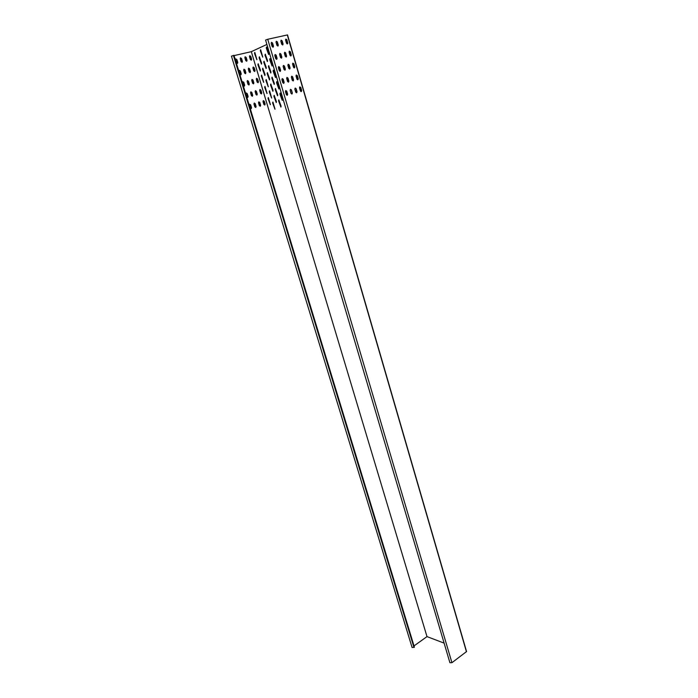 <?xml version="1.0" encoding="UTF-8"?>
<svg xmlns="http://www.w3.org/2000/svg" width="698" height="698" viewBox="0 0 698 698"><rect width="100%" height="100%" fill="white"/><g stroke="black" fill="none" stroke-linecap="round" stroke-linejoin="round"><path stroke-width="1.05" d="M267.735 39.271L265.589 40.048L449.913 662.725L451.929 662.699L466.561 651.557L287.515 34.909L267.735 39.271L451.929 662.699M412.099 647.526L414.403 647.177L233.996 55.325L231.439 56.163L412.099 647.543M282.306 100.32L280.212 93.07M282.245 100.355L279.898 94.038L280.116 93.078L282.437 99.404L282.245 100.355M276.303 102.519L274.218 95.338M276.242 102.554L273.913 96.298L274.122 95.347L276.425 101.611L276.242 102.554M270.414 104.674L268.329 97.572M270.344 104.709L268.041 98.514L268.233 97.572L270.344 104.709M278.93 88.951L276.836 81.657M278.877 88.978L276.521 82.634L276.74 81.657L279.06 88.018L278.877 88.978M272.944 91.255L270.85 84.039M272.883 91.29L270.554 85.008L270.754 84.039L273.066 90.339L272.883 91.29M267.064 93.523L264.987 86.378M267.002 93.558L264.69 87.337L264.891 86.386L267.002 93.558M275.536 77.513L273.442 70.175M275.483 77.548L273.127 71.17L273.346 70.175L275.666 76.571L275.483 77.548M269.568 79.938L267.474 72.671M269.515 79.965L267.168 73.656L267.378 72.679L269.69 79.005L269.515 79.965M263.704 82.32L261.619 75.122M263.652 82.347L261.322 76.099L261.523 75.131L263.652 82.347M272.124 66.013L270.021 58.632M272.08 66.04L269.707 59.644L269.925 58.632L272.255 65.054L272.08 66.04M266.165 68.552L264.071 61.241M266.121 68.579L263.765 62.244L263.975 61.25L266.296 67.61L266.121 68.579M260.319 71.048L258.234 63.806M260.267 71.074L257.928 64.801L258.138 63.815L260.441 70.105L260.267 71.074M268.695 54.453L266.592 47.019M268.651 54.479L266.27 48.049L266.496 47.028L268.826 53.476L268.651 54.479M262.753 57.105L260.659 49.75M262.71 57.131L260.345 50.762L260.563 49.759L262.71 57.131M280.971 107.056L278.877 99.866M280.901 107.091L278.572 100.826L278.781 99.875L281.093 106.157L280.901 107.091M275.012 109.176L272.927 102.056M274.951 109.22L272.63 103.007L272.831 102.065L274.951 109.22M295.123 88.114L296.013 88.777L295.577 88.192M296.031 88.855L295.35 88.114M277.612 95.774L275.518 88.541M277.551 95.809L275.213 89.51L275.422 88.541L277.734 94.858L277.551 95.809M271.67 98.008L269.585 90.845M271.609 98.043L269.288 91.804L269.489 90.853L271.609 98.043M292.602 77.094L292.104 76.326M292.619 77.155L291.886 76.239M274.235 84.432L272.141 77.146M274.174 84.458L271.827 78.132L272.046 77.155L274.358 83.498L274.174 84.458M268.311 86.77L266.217 79.563M268.25 86.805L265.921 80.54L266.121 79.572L268.25 86.805M289.164 65.333L288.614 64.382M289.181 65.394L288.396 64.303M270.841 73.02L268.739 65.691M270.789 73.046L268.425 66.694L268.643 65.699L270.964 72.069L270.789 73.046M264.926 75.48L262.841 68.23M264.874 75.506L262.535 69.215L262.745 68.23L265.048 74.546L264.874 75.506M285.709 53.502L285.107 52.376M285.726 53.563L284.88 52.289M267.421 61.546L265.327 54.174M267.378 61.572L265.004 55.186L265.231 54.182L267.552 60.586L267.378 61.572M256.916 59.714L254.831 52.429M256.873 59.74L254.526 53.432L254.735 52.437L256.873 59.74M261.532 64.12L259.438 56.826M261.48 64.146L259.132 57.821L259.342 56.826L261.654 63.169L261.48 64.146M444.111 643.12L426.993 636.602L251.324 51.669L266.889 44.445M273.066 47.185L272.639 44.236M276.644 59.313L276.094 55.962M278.633 66.615L279.566 67.296L280.203 71.371L279.523 67.627M283.536 83.376L282.83 79.232L284.016 82.408L283.728 83.367L282.926 79.223M286.189 91.691L287.244 95.277L287.655 94.282L287.288 95.268L286.337 94.631L285.421 91.534L285.779 90.539L286.747 91.185L287.655 94.282M272.874 47.194L272.307 45.274L272.796 44.297M285.674 39.306L287 43.852M276.452 59.33L275.762 56.992L276.251 56.032M289.181 51.355L290.499 55.875M280.003 71.388L279.191 68.64L279.68 67.697M292.671 63.335L293.98 67.828M296.135 75.244L297.435 79.712M287.053 95.303L286.006 91.735M299.582 87.084L300.882 91.534M234.074 55.604L251.324 51.669M414.01 645.912L426.993 636.602M249.666 104.246L250.538 104.866L251.132 108.687M250.652 104.822L251.542 107.728L251.193 108.67L250.259 108.077L249.369 105.162L249.718 104.22L250.538 104.866M254.238 103.042L255.11 103.653L255.686 107.466M255.224 103.609L256.096 106.515L255.747 107.448L254.831 106.855L253.941 103.95L254.29 103.016L255.11 103.653M258.784 101.838L259.639 102.458L260.223 106.262M259.752 102.414L260.633 105.311L260.284 106.236L259.368 105.642L258.487 102.746L258.836 101.821L259.639 102.458M263.294 100.652L264.149 101.262L264.725 105.058M264.263 101.219L265.135 104.107L264.786 105.04L263.87 104.438L263.006 101.55L263.347 100.625L264.149 101.262M246.228 93.008L247.127 93.628L247.729 97.467M247.24 93.584L248.13 96.516L247.79 97.45L246.839 96.848L245.949 93.916L246.281 92.982L247.127 93.628M250.826 91.839L251.708 92.459L252.31 96.28M251.821 92.415L252.711 95.329L252.371 96.263L251.428 95.661L250.538 92.738L250.879 91.813L251.708 92.459M255.389 90.67L256.271 91.29L256.864 95.103M256.384 91.246L257.265 94.151L256.925 95.085L255.992 94.483L255.11 91.569L255.442 90.644L256.271 91.29M259.926 89.51L260.799 90.129L261.392 93.925M260.912 90.086L261.785 92.982L261.445 93.907L260.52 93.314L259.647 90.408L259.979 89.484L260.799 90.129M242.773 81.71L243.681 82.338L244.3 86.186M243.794 82.294L244.693 85.235L244.361 86.159L243.401 85.557L242.503 82.608L242.825 81.683L243.681 82.338M247.389 80.567L248.296 81.195L248.907 85.025M248.409 81.151L249.299 84.083L248.968 85.008L248.008 84.406L247.118 81.465L247.441 80.54L248.296 81.195M251.978 79.432L252.877 80.061L253.487 83.882M252.99 80.008L253.871 82.94L253.549 83.865L252.597 83.254L251.708 80.331L252.03 79.406L252.877 80.061M256.541 78.307L257.431 78.926L258.033 82.739M257.545 78.883L258.426 81.797L258.094 82.722L257.152 82.12L256.271 79.197L256.594 78.281L257.431 78.926M239.301 70.35L240.225 70.978L240.862 74.834M240.339 70.934L241.238 73.892L240.923 74.817L239.938 74.206L239.039 71.24L239.353 70.323L240.225 70.978M243.942 69.242L244.858 69.87L245.487 73.718M244.972 69.817L245.871 72.775L245.548 73.691L244.579 73.081L243.681 70.132L243.995 69.215L244.858 69.87M248.549 68.134L249.465 68.77L250.093 72.601M249.579 68.718L250.469 71.658L250.154 72.575L249.186 71.973L248.296 69.023L248.61 68.107L249.465 68.77M253.138 67.043L254.046 67.671L254.665 71.493M254.159 67.619L255.04 70.559L254.726 71.475L253.767 70.864L252.877 67.924L253.191 67.017L254.046 67.671M235.802 58.92L236.753 59.557L237.399 63.431M236.866 59.505L237.765 62.488L237.46 63.405L236.456 62.794L235.549 59.81L235.854 58.894L236.753 59.557M240.47 57.847L241.412 58.484L242.049 62.34M241.517 58.431L242.424 61.398L242.11 62.314L241.124 61.703L240.217 58.737L240.522 57.821L241.412 58.484M249.709 55.718L250.634 56.346L251.271 60.185M250.748 56.294L251.638 59.251L251.332 60.159L250.355 59.548L249.465 56.599L249.771 55.683L250.634 56.346M245.103 56.774L246.036 57.41L246.673 61.258M246.15 57.358L247.04 60.316L246.734 61.232L245.748 60.621L244.858 57.664L245.164 56.747L246.036 57.41M285.831 39.149L286.782 39.838L287.436 43.904M287.82 42.918L287.506 43.878L286.494 43.215L285.578 40.074L285.892 39.114L286.904 39.777L287.689 42.971M281.739 44.297L280.823 41.147L281.137 40.187L282.158 40.85L283.074 43.991L282.76 44.96L281.739 44.297M281.076 40.222L282.027 40.903L282.69 44.986M276.958 45.387L276.024 42.229L276.338 41.261L277.368 41.924L278.301 45.082L277.979 46.051L276.958 45.387M276.286 41.295L277.246 41.985L277.909 46.077M272.133 46.487L271.199 43.32L271.513 42.351L272.56 43.014L273.485 46.181L273.171 47.15L272.133 46.487M271.461 42.377L272.429 43.067L273.101 47.176M289.993 55.247L289.085 52.123L289.408 51.163L290.412 51.818L291.31 54.933L290.987 55.901L289.993 55.247M289.347 51.19L290.281 51.87L290.918 55.927M285.273 56.364L284.356 53.231L284.679 52.271L285.683 52.926L286.599 56.049L286.267 57.018L285.273 56.364M284.618 52.298L285.552 52.978L286.197 57.044M280.509 57.489L279.584 54.357L279.915 53.38L280.928 54.043L281.844 57.175L281.512 58.152L280.509 57.489M279.854 53.414L280.797 54.095L281.451 58.17M275.719 58.632L274.785 55.482L275.117 54.505L276.138 55.159L277.062 58.309L276.731 59.286L275.719 58.632M275.056 54.531L276.007 55.221L276.661 59.313M293.483 67.209L292.575 64.103L292.907 63.134L293.884 63.78L294.792 66.886L294.451 67.854L293.483 67.209M292.846 63.16L293.762 63.841L294.382 67.88M288.78 68.36L287.864 65.246L288.204 64.277L289.19 64.931L290.098 68.038L289.757 69.015L288.78 68.36M288.143 64.303L289.059 64.984L289.687 69.032M284.042 69.53L283.126 66.406L283.467 65.429L284.452 66.083L285.369 69.198L285.028 70.175L284.042 69.53M283.405 65.455L284.33 66.136L284.967 70.201M279.279 70.699L278.354 67.566L278.694 66.589L279.689 67.244L280.613 70.367L280.273 71.353L279.279 70.699M296.938 79.092L296.039 76.012L296.388 75.035L297.348 75.681L298.247 78.761L297.898 79.738L296.938 79.092M296.327 75.07L297.217 75.733L297.828 79.764M292.261 80.287L291.363 77.199L291.703 76.213L292.671 76.859L293.579 79.956L293.23 80.933L292.261 80.287M291.642 76.248L292.549 76.911L293.16 80.951M287.559 81.492L286.642 78.385L286.991 77.408L287.969 78.054L288.876 81.151L288.527 82.137L287.559 81.492M286.93 77.434L287.838 78.106L288.457 82.155M282.812 82.696L281.896 79.581L282.245 78.604L283.231 79.249L284.147 82.355L283.789 83.341L282.812 82.696M282.184 78.63L283.231 79.249M300.384 90.915L299.494 87.852L299.843 86.875L300.786 87.512L301.684 90.574L301.318 91.56L300.384 90.915M299.782 86.901L300.664 87.555L301.257 91.578M295.734 92.145L294.835 89.074L295.193 88.088L296.135 88.725L297.034 91.804L296.676 92.782L295.734 92.145M296.135 88.725L296.606 92.808M291.049 93.384L290.141 90.295L290.499 89.309L291.459 89.955L292.366 93.035L292 94.021L291.049 93.384M290.438 89.335L291.328 89.998L292.235 93.087L291.93 94.047M285.718 90.574L286.616 91.237L287.532 94.326M233.429 55.456L413.975 647.482M287.314 34.926L466.447 651.775M287.515 34.909L466.561 651.557"/></g></svg>
